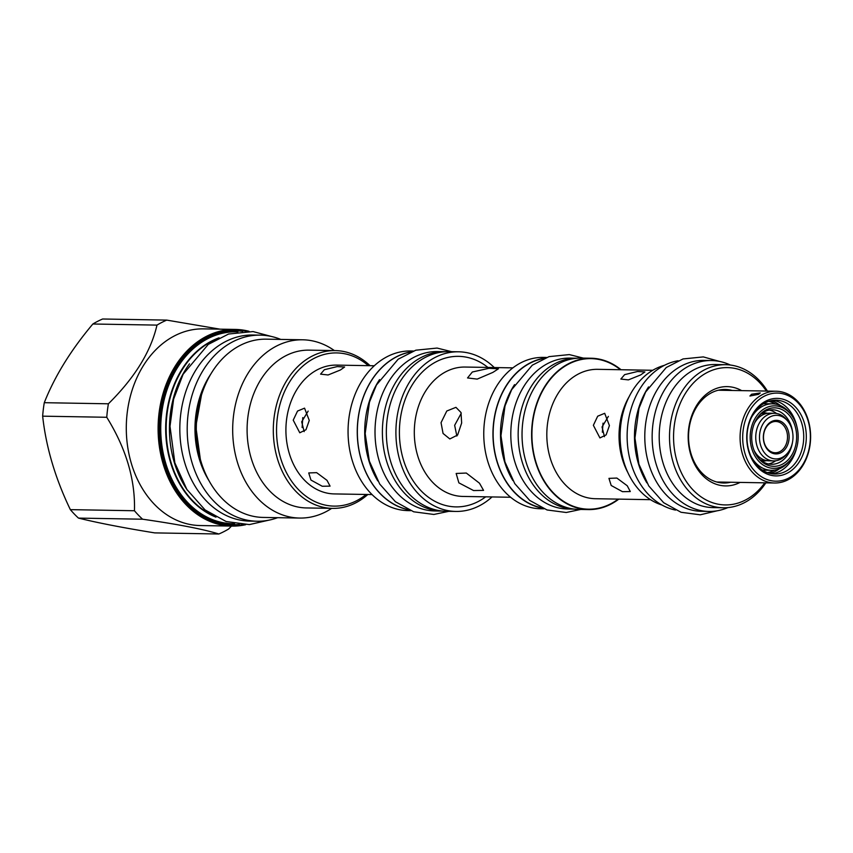 <?xml version="1.0" encoding="UTF-8"?>
<svg xmlns="http://www.w3.org/2000/svg" width="853" height="853" viewBox="0 0 853 853"><rect width="100%" height="100%" fill="white"/><g stroke="black" fill="none" stroke-linecap="round" stroke-linejoin="round"><path stroke-width="1.28" d="M769.651 473.351A36.924 28.373 91 0 0 779.333 468.798M771.837 473.788A36.924 28.373 91 0 0 796.595 448.017M796.958 426.948A36.924 28.373 91 0 0 796.073 423.461A36.924 28.373 91 0 0 773.106 400.334M780.42 405.591A36.924 28.373 91 0 0 770.909 400.707M748.87 450.672A36.924 28.373 91 0 0 774.716 474.033A36.924 28.373 91 0 0 801.841 423.557A36.924 28.373 91 0 0 775.995 400.196A36.924 28.373 91 0 0 748.87 450.672M751.589 394.235L760.29 392.945L758.509 394.353L749.926 396.016L751.589 394.235M742.43 453.967A45.891 35.261 -89 0 1 776.145 391.228A45.891 35.261 -89 0 1 808.271 420.262A45.891 35.261 -89 0 1 774.556 483.001A45.891 35.261 -89 0 1 742.43 453.967M744.936 453.306A44.057 33.843 -89 0 1 764.395 396.155A44.057 33.843 -89 0 1 808.132 420.966A44.057 33.843 -89 0 1 788.673 478.106A44.057 33.843 -89 0 1 744.936 453.306M748.721 451.365A38.769 29.78 91 0 0 787.212 473.191A38.769 29.78 91 0 0 804.336 422.907A38.769 29.78 91 0 0 765.855 401.081A38.769 29.78 91 0 0 748.721 451.365M602.357 432.226L603.028 423.152M302.666 417.959L303.455 418.109M304.18 431.629L301.685 421.798L308.157 411.093M604.446 436.683L602.047 426.98L608.37 416.381M730.648 482.244A46.787 35.943 -89 0 1 723.675 483.011A46.787 35.943 -89 0 1 690.93 453.412A46.787 35.943 -89 0 1 725.285 389.458A46.787 35.943 -89 0 1 732.237 390.471M740.095 482.403A49.655 38.15 -89 0 1 690.706 454.5A49.655 38.15 -89 0 1 699.993 400.654A49.655 38.15 -89 0 1 741.673 390.631M764.768 482.83A68.666 52.758 -89 0 1 677.069 461.484A68.666 52.758 -89 0 1 699.279 377.634A68.666 52.758 -89 0 1 766.357 391.058M765.855 482.851A71.545 54.965 -89 0 1 723.248 507.77A71.545 54.965 -89 0 1 673.166 462.507A71.545 54.965 -89 0 1 725.722 364.7A71.545 54.965 -89 0 1 767.433 391.079M723.248 507.77L712.937 507.599A71.545 54.965 -89 0 1 662.856 462.326A71.545 54.965 -89 0 1 715.411 364.519L725.722 364.7M648.547 386.931A75.459 57.972 91 0 0 638.332 463.382A75.459 57.972 -89 0 0 646.894 482.883M678.103 360.744A75.459 57.972 91 0 0 630.975 463.254A75.459 57.972 -89 0 0 675.523 510.083M661.939 505.008A71.545 54.965 -89 0 1 623.767 461.654A71.545 54.965 -89 0 1 664.348 365.351M627.243 485.762L630.292 491.541L622.487 491.68L611.196 485.485L608.957 478.362L616.858 478.064L627.243 485.762M609.415 425.583L606.131 434.881L599.926 437.93L593.368 425.306L597.686 416.2L604.692 413.31L609.415 425.583M640.688 374.915L628.384 379.894L620.856 379.052L624.641 374.638L637.49 371.503L644.9 371.929L640.688 374.915M618.809 499.122A75.693 58.153 -89 0 1 588.453 509.582A75.693 58.153 -89 0 1 535.471 461.697A75.693 58.153 -89 0 1 591.065 358.228A75.693 58.153 -89 0 1 621.037 369.733M588.453 509.582L578.878 509.422A75.693 58.153 -89 0 1 525.896 461.526A75.693 58.153 -89 0 1 581.49 358.068L591.065 358.228M576.937 358.217A75.459 57.972 91 0 0 522.015 461.377A75.459 57.972 -89 0 0 574.325 509.113L567.469 508.996A75.459 57.972 -89 0 1 514.658 461.249A75.459 57.972 91 0 1 570.081 358.1L576.959 358.217M514.562 384.618A75.459 57.972 91 0 0 504.347 461.068A75.459 57.972 -89 0 0 512.909 480.57M544.118 358.431A75.459 57.972 91 0 0 496.979 460.94A75.459 57.972 91 0 0 541.538 507.77M542.444 508.185A75.693 58.153 -89 0 1 496.819 461.025A75.693 58.153 -89 0 1 545.035 358.047M543.947 508.814L540.599 508.761A75.693 58.153 -89 0 1 487.617 460.865A75.693 58.153 -89 0 1 543.212 357.407L546.57 357.46M461.654 423.024L457.624 435.019L449.819 438.954L443.059 433.452L441.044 422.672L446.791 411.007L455.939 407.339L461.004 412.511L461.654 423.024M492.938 372.366L477.211 379.105L467.54 377.943L472.327 372.004L488.95 368.315L498.419 368.795L492.938 372.366M479.482 483.203L483.566 490.379L473.575 490.55L458.871 482.851L456.163 473.468L466.303 473.042L479.482 483.203M494.282 367.547A79.83 61.331 91 0 0 458.626 351.799A79.83 61.331 91 0 0 399.982 460.929A79.83 61.331 91 0 0 455.865 511.437A79.83 61.331 91 0 0 492.042 496.936M458.626 351.799L449.051 351.639A79.83 61.331 91 0 0 390.418 460.759A79.83 61.331 91 0 0 446.29 511.278L455.865 511.437M445.682 351.703A79.713 61.245 91 0 0 444.999 351.681A79.713 61.245 91 0 0 386.452 460.652A79.713 61.245 -89 0 0 442.249 511.086A79.713 61.245 -89 0 0 442.931 511.096M444.999 351.681L437.642 351.553A79.713 61.245 91 0 0 379.084 460.524A79.713 61.245 -89 0 0 434.881 510.958L442.249 511.086M379.542 379.617A79.713 61.245 91 0 0 368.773 460.343A79.713 61.245 -89 0 0 377.794 480.9M410.911 351.969A79.713 61.245 91 0 0 361.416 460.215A79.713 61.245 91 0 0 408.182 509.625M411.391 351.767A79.83 61.331 91 0 0 361.331 460.257A79.83 61.331 91 0 0 408.662 509.838M413.353 351.02L410.773 350.978A79.83 61.331 91 0 0 352.129 460.098A79.83 61.331 91 0 0 408.011 510.616L410.592 510.659M372.057 494.569L334.291 493.919A64.412 49.485 -89 0 1 289.199 453.167A64.412 49.485 -89 0 1 336.519 365.105L374.286 365.766M327.008 480.346L330.068 486.125L322.263 486.263L310.961 480.068L308.733 472.946L316.634 472.647L327.008 480.346M366.14 494.473A76.61 58.857 -89 0 1 356.511 500.775A76.61 58.857 -89 0 1 280.456 457.645A76.61 58.857 -89 0 1 314.299 358.26A76.61 58.857 -89 0 1 368.368 365.66M367.824 494.505A78.913 60.627 -89 0 1 355.669 502.886A78.913 60.627 -89 0 1 332.563 508.388A78.913 60.627 -89 0 1 274.197 443.72A78.913 60.627 -89 0 1 312.187 356.096A78.913 60.627 -89 0 1 335.293 350.594A78.913 60.627 -89 0 1 370.053 365.692M335.293 350.594L309.085 350.146A78.913 60.627 91 0 0 285.979 355.648A78.913 60.627 -89 0 0 247.988 443.272A78.913 60.627 -89 0 0 306.355 507.94L332.563 508.388M331.668 508.377A89.149 68.485 91 0 1 325.729 511.843A89.149 68.485 -89 0 1 299.627 518.059A89.149 68.485 -89 0 1 233.69 444.999A89.149 68.485 -89 0 1 276.607 346.009A89.149 68.485 91 0 1 302.708 339.793L266.317 339.163A89.149 68.485 91 0 0 240.215 345.38A89.149 68.485 -89 0 0 197.299 444.37A89.149 68.485 -89 0 0 263.246 517.43L299.627 518.059M334.397 350.583A89.149 68.485 91 0 0 302.708 339.793M280.733 339.409A93.062 71.492 91 0 0 260.293 335.144A93.062 71.492 91 0 0 191.946 462.358A93.062 71.492 -89 0 0 257.084 521.236A93.062 71.492 -89 0 0 277.662 517.675M260.293 335.144L252.936 335.016A93.062 71.492 91 0 0 184.579 462.23A93.062 71.492 -89 0 0 249.726 521.108L257.084 521.236M187.319 490.134A93.169 71.588 -89 0 1 189.505 363.826M203.558 328.874A98.351 75.554 91 0 0 174.758 335.73A98.351 75.554 -89 0 0 127.406 444.946A98.351 75.554 -89 0 0 200.156 525.544L231.963 526.098A98.351 75.554 91 0 0 245.653 524.712L231.963 526.098A98.351 75.554 91 0 1 159.212 445.49A98.351 75.554 91 0 1 206.565 336.285A98.351 75.554 91 0 1 235.364 329.429L203.558 328.874M231.472 526.088L228.625 528.999A112.5 86.43 91 0 1 223.795 531.686A112.5 86.43 -89 0 1 218.848 533.999C203.579 529.244 178.16 524.318 142.59 519.21A112.5 86.43 -89 0 1 134.454 510.744C135.371 479.759 126.148 448.603 106.764 417.277A112.5 86.43 -89 0 1 108.395 403.8C134.742 377.74 150.938 351.511 156.973 325.11A112.5 86.43 -89 0 1 161.803 322.423A112.5 86.43 91 0 1 166.751 320.11L220.031 329.162M218.848 533.999L154.734 532.89C123.504 527.858 98.084 522.932 78.476 518.102A112.5 86.43 -89 0 1 70.341 509.636C55.296 478.373 46.062 447.217 42.65 416.168A112.5 86.43 -89 0 1 44.281 402.691C54.667 376.365 70.863 350.135 92.86 324.001A112.5 86.43 -89 0 1 97.69 321.314A112.5 86.43 -89 0 1 102.637 319.001L166.751 320.11M142.59 519.21L78.476 518.102M156.973 325.11L92.86 324.001M108.395 403.8L44.281 402.691M106.764 417.277L42.65 416.168M134.454 510.744L70.341 509.636M309.266 420.433L305.982 429.741L299.776 432.78L293.219 420.156L297.537 411.05L304.553 408.16L309.266 420.433M340.4 369.999L328.096 374.979L320.568 374.136L324.353 369.722L337.212 366.587L344.612 367.014L340.4 369.999M461.238 413.268L454.649 425.306L456.856 436.032M302.804 417.607L302.111 427.524M764.277 442.856A15.642 12.017 91 0 0 775.228 452.762A15.642 12.017 91 0 0 786.722 431.373A15.642 12.017 91 0 0 775.772 421.478A15.642 12.017 91 0 0 764.277 442.856M788.279 430.968A16.793 12.902 91 0 0 771.613 421.51A16.793 12.902 91 0 0 764.192 443.293A16.793 12.902 91 0 0 780.868 452.751A16.793 12.902 91 0 0 788.279 430.968M791.883 429.123A21.815 16.761 -89 0 1 787.575 453.06A21.815 16.761 -89 0 1 760.588 445.138A21.815 16.761 -89 0 1 767.124 418.93A21.815 16.761 -89 0 1 788.119 421.606A21.815 16.761 -89 0 1 791.883 429.123M787.575 453.06L786.402 454.478A23.809 18.297 -89 0 1 773.618 460.897A23.809 18.297 -89 0 1 756.952 445.831A23.809 18.297 -89 0 1 774.439 413.289A23.809 18.297 -89 0 1 786.999 420.145L788.119 421.606M754.553 423.056A23.809 18.297 -89 0 1 769.694 413.204L774.439 413.289M761.068 413.908A23.809 18.297 -89 0 1 765.93 413.14A23.809 18.297 -89 0 1 767.807 413.3M766.996 460.663A23.809 18.297 -89 0 1 765.109 460.748A23.809 18.297 -89 0 1 760.279 459.82M773.618 460.897L768.873 460.812A23.809 18.297 -89 0 1 754.084 450.437M775.452 404.087A36.114 27.754 91 0 0 768.638 401.326M751.493 417.426A33.246 25.537 -89 0 1 772.541 403.821L766.058 403.704A33.246 25.537 91 0 0 763.264 403.853M790.422 459.906A31.252 24.012 -89 0 1 751.76 448.571A31.252 24.012 -89 0 1 761.121 411.029A31.252 24.012 -89 0 1 791.2 414.857A31.252 24.012 -89 0 1 796.585 425.626A31.252 24.012 -89 0 1 790.422 459.906L789.249 461.324A33.246 25.537 -89 0 1 771.389 470.291L764.917 470.184A33.246 25.537 -89 0 1 762.124 469.939M767.401 472.647A36.114 27.754 91 0 0 774.311 470.131M771.389 470.291A33.246 25.537 -89 0 1 750.821 455.96M795.156 426.351A29.258 22.477 -89 0 1 786.391 461.494A29.258 22.477 -89 0 1 758.242 457.912A29.258 22.477 -89 0 1 753.188 447.836A29.258 22.477 -89 0 1 758.967 415.742A29.258 22.477 -89 0 1 795.156 426.351M772.541 403.821A33.246 25.537 -89 0 1 790.081 413.396L791.2 414.857M758.381 416.467A27.264 20.941 -89 0 1 772.434 409.803A27.264 20.941 -89 0 1 791.52 427.044A27.264 20.941 -89 0 1 792.65 432.471M792.48 442.355A27.264 20.941 -89 0 1 771.496 464.309A27.264 20.941 -89 0 1 757.677 457.155M776.486 413.47A27.264 20.941 91 0 0 769.289 410.058M775.665 460.78A27.264 20.941 -89 0 1 768.35 463.947M761.633 460.887A24.097 18.51 91 0 0 763.232 461.004A24.097 18.51 91 0 0 766.346 460.716M767.167 413.215A24.097 18.51 91 0 0 764.064 412.82A24.097 18.51 91 0 0 762.454 412.884M708.822 511.437L701.465 511.31A75.459 57.972 -89 0 1 648.643 463.563A75.459 57.972 91 0 1 704.066 360.414L711.434 360.542A75.459 57.972 91 0 0 656 463.691A75.459 57.972 -89 0 0 708.822 511.437A75.459 57.972 -89 0 0 727.886 507.599M730.349 365.031A75.459 57.972 91 0 0 711.434 360.542M627.84 472.53A64.7 49.709 -89 0 1 622.338 459.031A64.7 49.709 -89 0 1 629.151 396.634M650.508 499.677L595.415 498.717A64.7 49.709 -89 0 1 550.121 457.784A64.7 49.709 -89 0 1 597.644 369.328L652.748 370.287M618.212 499.112A75.288 57.844 -89 0 1 535.759 461.548A75.288 57.844 -89 0 1 552.968 376.258A75.288 57.844 -89 0 1 620.44 369.722M510.616 497.256L462.902 496.435A64.7 49.709 -89 0 1 417.607 455.491A64.7 49.709 -89 0 1 465.13 367.046L512.856 367.867M485.688 496.83A75.288 57.844 -89 0 1 403.245 459.255A75.288 57.844 -89 0 1 420.454 373.966A75.288 57.844 -89 0 1 487.927 367.44M210.872 373.945A82.933 63.719 91 0 0 199.207 458.637A82.933 63.719 -89 0 0 209.028 480.751M213.708 515.873A93.169 71.588 -89 0 1 166.154 429.827A93.169 71.588 -89 0 1 212.077 341.168A93.169 71.588 -89 0 1 216.769 339.004M215.99 517.153A93.329 71.705 -89 0 1 165.706 431.671A93.329 71.705 -89 0 1 211.661 341.019A93.329 71.705 -89 0 1 219.093 337.809M234.586 523.71A95.941 73.71 -89 0 1 161.995 446.215A95.941 73.71 -89 0 1 208.036 338.534A95.941 73.71 -89 0 1 237.902 331.902M239.373 524.392A96.943 74.478 -89 0 1 161.388 449.68A96.943 74.478 -89 0 1 207.396 337.596A96.943 74.478 -89 0 1 242.71 331.38M246.176 331.241A97.658 75.032 91 0 0 207.194 336.935A97.658 75.032 91 0 0 161.249 452.015A97.658 75.032 91 0 0 242.838 524.648M248.991 331.284A98.351 75.554 91 0 0 235.364 329.429L249.033 331.284M776.145 391.228L718.311 390.226M774.556 483.001L716.733 482.009M201.447 395.12L195.827 426.404L200.338 459.266M765.93 413.14L762.177 413.076M765.109 460.748L761.356 460.684M271.723 336.551L253.074 331.572L228.583 334.024L208.26 344.409L183.096 374.275L173.617 399.151L170.003 426.329L174.844 462.816L186.871 489.441L205.051 509.913L226.141 521.524L249.332 524.595L268.556 520.234M719.697 361.459L703.309 356.906L683.029 358.942L666.268 367.504L645.636 391.985L639.004 408.278L634.952 438.037L638.897 464.16L648.738 485.911L663.655 502.694L681.046 512.28L700.238 514.807L717.117 510.808M583.292 358.1L569.314 354.592L549.044 356.629L532.283 365.191L511.651 389.672L505.008 405.964L500.967 435.723L504.912 461.846L514.743 483.598L529.66 500.38L547.05 509.966L566.253 512.493L580.68 509.454M451.621 351.681L437.088 348.067L415.795 350.199L398.18 359.198L376.45 384.98L369.456 402.168L365.18 433.559L369.349 461.121L379.713 484.046L395.419 501.724L413.705 511.8L433.868 514.455L448.87 511.32"/></g></svg>
